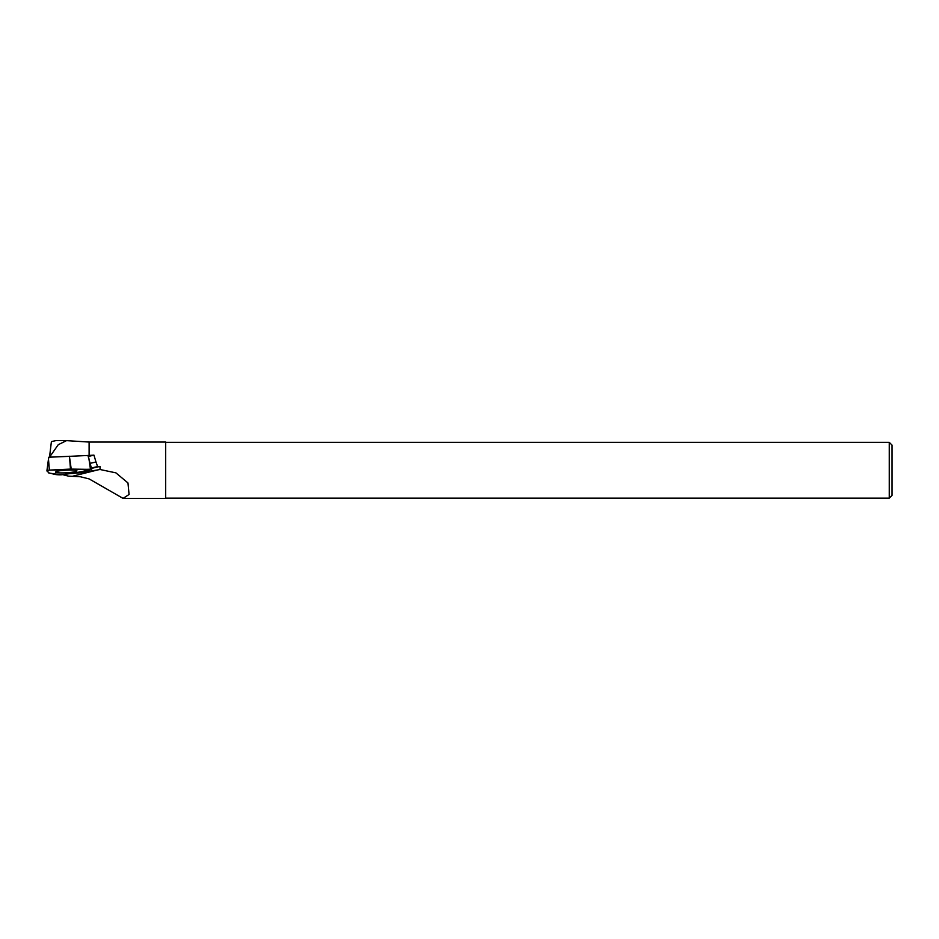 <?xml version="1.0" encoding="UTF-8"?>
<svg xmlns="http://www.w3.org/2000/svg" width="939" height="939" viewBox="0 0 939 939"><rect width="100%" height="100%" fill="white"/><g stroke="black" fill="none" stroke-linecap="round" stroke-linejoin="round"><path stroke-width="1.41" d="M48.992 473.08L61.223 474.817L79.134 472.223L91.705 469.207L49.356 470.099L46.95 470.509L48.992 473.08M58.617 470.979A10.74 1.303 176.6 0 0 55.483 472.094A10.74 1.303 176.6 0 0 62.091 472.916A10.74 1.303 176.6 0 0 73.782 471.953A10.74 1.303 176.6 0 0 76.928 470.815A10.74 1.303 176.6 0 0 70.225 470.016A10.74 1.303 176.6 0 0 58.617 470.979M49.356 470.099L48.488 459.077L46.95 470.509L48.781 457.223L71.822 456.237M88.149 456.213L91.705 469.207M69.404 456.237L71.223 469.066M55.859 440.626L51.41 441.576L49.861 454.37L51.011 457.117M69.416 456.342L89.111 455.415L89.111 442.058L66.61 440.637M62.526 474.629L68.488 476.132L80.343 476.742L89.111 478.902L123.091 498.398L129.066 494.466L127.974 482.951L115.92 472.869L100.074 469.512L80.918 472.728L68.042 473.843M50.53 455.744L58.253 444.699L66.552 440.626M90.191 463.338L95.978 461.976L97.609 466.554L99.98 466.413L100.074 469.512M123.091 498.421L165.687 498.421L165.687 442.058L89.111 442.058M89.111 455.415L93.959 455.145L95.978 461.976M892.05 495.346L892.05 445.133L889.256 442.339L889.256 498.139L892.05 495.346M91.494 468.397L99.98 466.413M91.388 468.009L97.609 466.554M88.254 456.483L93.959 455.145M49.837 457.176L49.861 454.37M91.294 469.394L70.472 469.089L49.368 470.099C44.098 471.026 49.603 472.047 48.793 473.01C53.042 473.538 54.098 474.993 61.235 474.817C74.005 473.186 84.029 471.378 91.294 469.394M90.426 469.042L88.818 458.032M70.472 469.089L69.615 458.068M98.02 469.852L72.96 476.132M79.181 472.927L79.134 472.223M80.86 471.824L80.918 472.728M165.687 498.139L889.256 498.139M165.687 442.339L889.256 442.339M66.2 440.626L54.92 440.626"/></g></svg>
